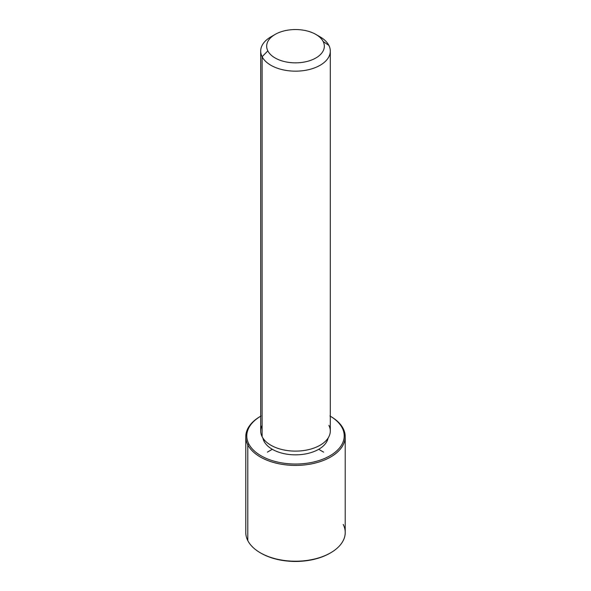 <?xml version="1.0" encoding="UTF-8"?>
<svg xmlns="http://www.w3.org/2000/svg" width="591" height="591" viewBox="0 0 591 591"><rect width="100%" height="100%" fill="white"/><g stroke="black" fill="none" stroke-linecap="round" stroke-linejoin="round"><path stroke-width="0.89" d="M264.014 441.233L264.014 439.586L264.014 441.233A32.815 18.942 180 0 1 262.899 438.064A32.815 18.942 0 0 0 264.014 441.233A32.815 18.942 0 0 0 298.3 454.775A32.815 18.942 0 0 0 328.101 438.064A32.815 18.942 180 0 1 298.3 454.775A32.815 18.942 180 0 1 264.014 441.233M330.303 51.07L330.303 431.024A34.803 20.094 180 0 1 300.45 450.911A34.803 20.094 180 0 1 262.108 436.683L262.108 56.729A34.803 20.094 0 0 0 300.45 70.957A34.803 20.094 0 0 0 330.303 51.07A34.803 20.094 0 0 0 328.892 45.411A34.803 20.094 0 0 0 317.803 35.645M273.197 35.645A34.803 20.094 0 0 0 260.697 51.07A34.803 20.094 0 0 0 262.108 56.729L262.108 436.683A34.803 20.094 180 0 1 260.697 431.024L260.697 51.07M262.108 56.729L267.834 50.885A28.833 16.651 0 0 0 303.619 62.173A28.833 16.651 0 0 0 323.166 41.51L328.892 45.411A34.803 20.094 180 0 1 305.296 70.351A34.803 20.094 180 0 1 262.108 56.729A34.803 20.094 180 0 1 270.892 36.864L275.111 34.426A28.833 16.651 0 0 0 267.834 50.885L262.108 56.729M315.889 34.426L320.108 36.864A34.803 20.094 180 0 1 328.892 45.411L323.166 41.51A28.833 16.651 0 0 0 315.889 34.426A28.833 16.651 0 0 0 275.111 34.426M262.108 425.365A34.803 20.094 0 0 0 262.108 436.683A34.803 20.094 0 0 0 305.296 450.305A34.803 20.094 0 0 0 328.892 425.365M267.834 50.885A28.833 16.651 180 0 1 287.381 30.222A28.833 16.651 180 0 1 323.166 41.51A28.833 16.651 180 0 1 303.619 62.173A28.833 16.651 180 0 1 267.834 50.885M329.955 416.005L330.657 416.411A49.718 28.7 180 0 1 343.208 428.63L342.248 427.98A48.721 28.132 0 0 0 330.303 416.212A48.721 28.132 180 0 1 342.248 427.98A48.721 28.132 180 0 1 309.219 462.886A48.721 28.132 180 0 1 248.752 443.819A48.721 28.132 180 0 1 260.697 416.212A48.721 28.132 0 0 0 248.752 443.819A48.721 28.132 -0 0 0 309.219 462.886A48.721 28.132 -0 0 0 342.248 427.98L343.208 428.63A49.718 28.7 180 0 1 309.499 464.253A49.718 28.7 180 0 1 247.792 444.787L248.752 443.819L247.792 444.787A49.718 28.7 180 0 1 260.343 416.411L261.045 416.005M260.697 553.006A48.721 28.132 0 0 0 330.303 553.006M345.218 436.705L345.218 532.506A49.718 28.7 180 0 1 302.57 560.918A49.718 28.7 180 0 1 247.792 540.588L247.792 444.787A49.718 28.7 0 0 0 302.57 465.117A49.718 28.7 0 0 0 345.218 436.705A49.718 28.7 0 0 0 343.208 428.63A49.718 28.7 0 0 0 330.303 416.212M247.792 540.588A49.718 28.7 180 0 1 245.782 532.506L245.782 436.705A49.718 28.7 0 0 0 247.792 444.787L247.792 540.588A49.718 28.7 0 0 0 260.343 552.807A49.718 28.7 0 0 0 330.657 552.807A49.718 28.7 0 0 0 343.208 524.424M260.697 416.212A49.718 28.7 0 0 0 245.782 436.705M330.657 552.807L329.955 553.213A48.721 28.132 180 0 1 261.045 553.213L260.343 552.807M272.296 449.293L267.376 452.13M318.704 449.293L323.624 452.13"/></g></svg>
